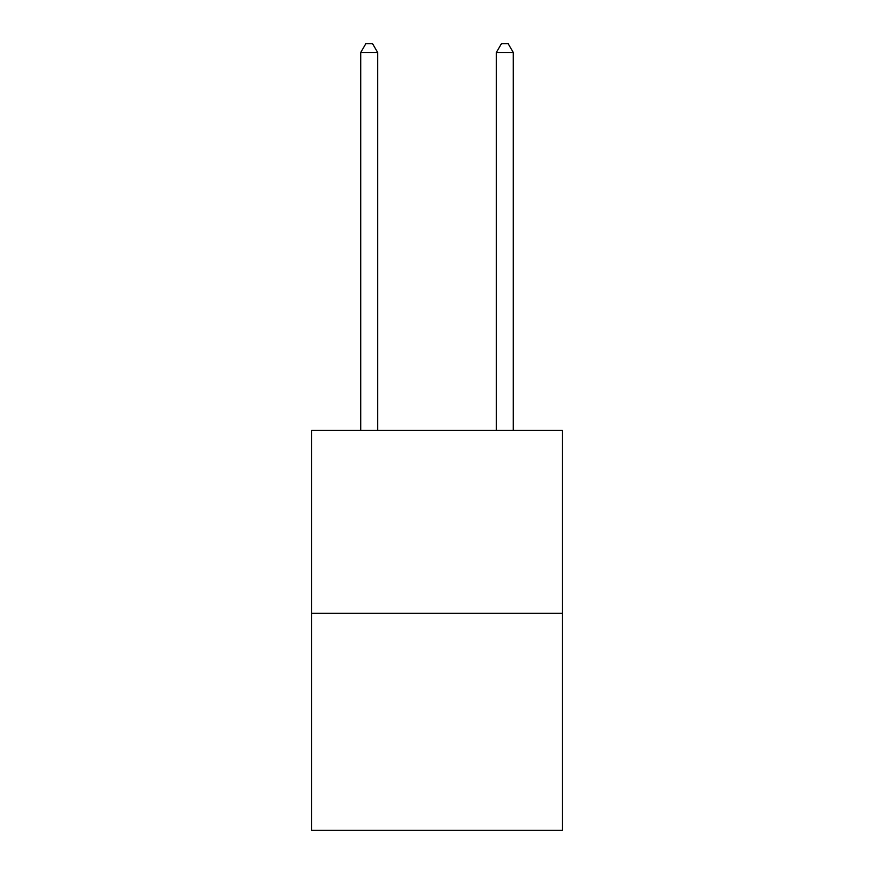 <?xml version="1.0" encoding="UTF-8"?>
<svg xmlns="http://www.w3.org/2000/svg" width="874" height="874" viewBox="0 0 874 874"><rect width="100%" height="100%" fill="white"/><g stroke="black" fill="none" stroke-linecap="round" stroke-linejoin="round"><path stroke-width="1.31" d="M562.43 613.34L562.43 430.292L311.57 430.292L311.57 830.3L562.43 830.3L562.43 613.34L311.57 613.34M377.677 430.292L377.677 52.516L360.722 52.516L360.722 430.292M360.722 52.516L365.813 43.7L372.586 43.7L377.677 52.516M513.278 430.292L513.278 52.516L496.323 52.516L496.323 430.292M496.323 52.516L501.414 43.7L508.187 43.7L513.278 52.516"/></g></svg>
